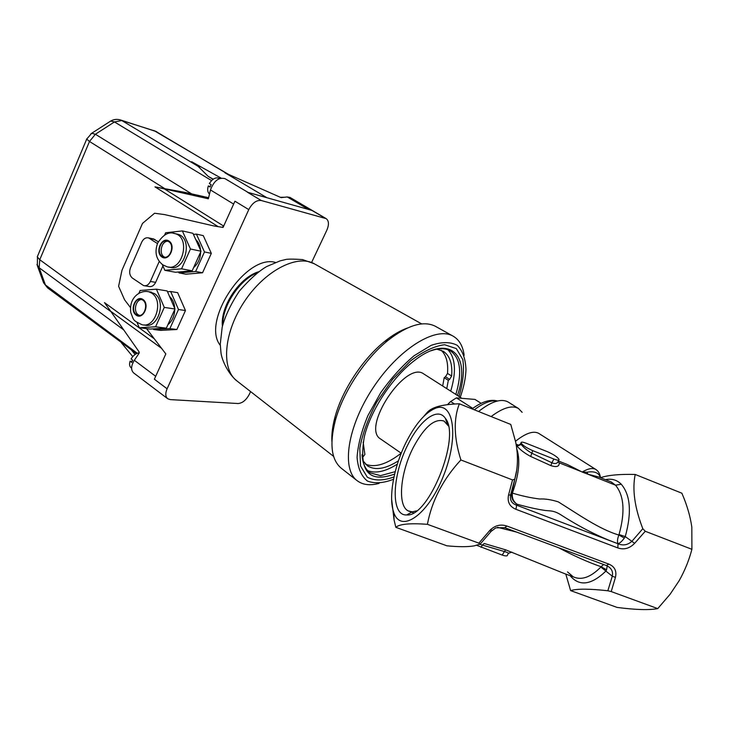 <?xml version="1.0" encoding="UTF-8"?>
<svg xmlns="http://www.w3.org/2000/svg" width="729" height="729" viewBox="0 0 729 729"><rect width="100%" height="100%" fill="white"/><g stroke="black" fill="none" stroke-linecap="round" stroke-linejoin="round"><path stroke-width="1.09" d="M516.861 449.237C520.433 460.063 518.966 474.606 512.469 492.84L512.414 493.123C521.937 495.984 531.058 497.943 539.797 499.01C545.019 498.7 551.179 499.647 558.286 501.862C577.368 513.69 599.375 529.382 618.839 535.013L619.039 534.53L625.263 536.599L624.352 538.048L618.839 535.013C617.39 538.977 617.117 541.875 618.01 543.706C599.52 537.073 580.53 527.477 561.057 514.929C552.928 509.753 549.301 511.311 543.387 510.182C535.596 508.96 526.757 506.947 516.87 504.14L515.941 509.307C509.671 506.701 507.193 501.971 508.514 495.146L510.61 494.873C509.744 500.076 511.667 503.484 516.387 505.106L618.092 543.77C623.113 545.857 627.724 545.028 631.943 541.273L642.814 528.707L645.265 531.268L634.631 543.333L625.263 536.599C631.843 512.715 630.53 495.273 621.318 484.266L615.504 485.168C624.097 495.583 625.282 512.04 619.039 534.53M567.508 571.91L573.185 576.794C581.414 580.594 590.636 577.35 600.842 567.062L601.097 566.725C587.893 562.15 573.787 555.844 558.779 547.807M516.606 532.088L497.515 527.304M476.711 545.319L502.181 555.061C505.789 556.282 507.594 556.191 507.594 554.769L508.159 553.721C509.27 553.302 507.922 552.546 504.122 551.452L482.343 545.064L484.256 543.515L505.561 549.812L564.374 573.559L573.185 576.794L569.941 574.005M478.889 543.151L427.404 524.315C409.971 523.039 399.446 524.042 395.829 527.322L446.904 545.811C458.523 546.941 467.608 546.96 474.169 545.884L480.192 544.071L478.889 543.151L489.524 530.758C494.645 525.454 500.449 523.887 506.965 526.065L504.741 527.659L495.784 527.86L491.164 531.332L489.524 530.758M491.136 531.368L480.293 543.971M603.639 564.528L601.097 566.725L606.555 569.777L605.917 571.08C591.383 584.986 579.564 586.645 570.433 576.038L570.178 575.7M606.555 569.777L607.202 565.895M600.842 567.062L612.287 576.192L615.44 577.395L611.221 591.574L607.84 590.763L612.287 576.192C613.107 572.374 611.968 569.276 608.861 566.907L608.742 566.816M611.221 591.574L657.758 608.606L670.142 594.199L679.118 580.776C684.841 570.588 689.096 560.091 691.903 549.301L691.821 527.094C690.235 516.059 686.909 504.76 681.861 493.205L635.196 474.451C632.134 489.615 634.677 507.703 642.814 528.707M607.84 590.763C589.369 588.713 576.958 588.658 570.616 590.599L617.062 607.412C635.56 609.836 649.129 610.228 657.758 608.606M538.977 433.536L538.767 433.4C533.5 430.502 525.746 433.117 515.512 441.255M517.134 451.807L517.49 450.987M522.146 412.35L518.474 408.486C512.141 404.959 503.037 407.648 491.136 416.56M598.7 476.976L587.966 474.242L615.504 485.168L611.184 481.933L598.473 476.884M586.854 472.228L587.966 474.242L581.988 471.982L586.854 472.228C594.208 470.961 598.709 472.647 600.35 477.276L600.496 477.686M604.104 479.117L605.371 479.618M416.478 510.874L412.24 511.858L408.103 510.865C397.159 505.416 400.421 471.955 413.516 447.032C424.478 426.766 434.666 418.118 444.07 421.089L448.344 425.891M408.377 443.706C420.314 419.649 437.938 406.782 445.392 418.391C461.147 436.553 428.679 517.617 406.718 514.938C390.243 516.105 392.047 474.579 408.377 443.706M406.709 441.109C415.94 423.349 425.526 412.404 435.468 408.267C453.793 400.795 459.243 436.99 443.341 476.219C427.75 515.613 400.531 533.756 393.751 512.414C388.092 497.333 394.116 465.558 406.709 441.109M508.514 495.146L512.542 479.937L514.792 479.135L510.61 494.873L511.977 492.522L516.515 471.016M634.631 543.333C629.583 548.481 623.988 550.012 617.846 547.935L618.01 543.706C619.732 543.324 621.846 541.437 624.352 538.048M645.265 531.268L691.903 549.301M600.505 477.714L601.143 477.495C608.615 475.08 619.969 474.06 635.196 474.451M570.616 590.599L565.804 574.087M508.405 402.18L508.149 402.025C501.26 398.244 491.401 401.397 478.561 411.502M526.411 443.332L547.324 451.661C553.53 454.404 557.43 456.974 559.043 459.398C559.216 460.518 557.494 460.4 553.876 459.033L532.708 450.631C526.475 447.879 522.584 445.319 521.044 442.931C520.898 441.783 522.684 441.911 526.411 443.332M395.829 527.322L394.088 520.069L391.619 499.11M427.404 524.315C431.914 500.604 443.077 479.153 460.883 459.953C453.921 437.901 453.411 419.175 459.343 403.784C450.139 404.094 442.676 405.087 436.963 406.773C432.251 408.331 428.934 410.29 427.003 412.669L423.74 416.405M514.792 479.135C517.991 467.845 518.292 455.525 515.704 442.157L510.774 424.451L459.343 403.784M581.988 471.982L582.535 471.818C588.358 468.465 592.786 467.681 595.83 469.467L538.767 433.4M520.798 443.387L521.226 444.471C523.367 447.324 526.766 450.176 531.432 453.019L551.862 462.769L550.887 465.64C556.71 467.444 559.48 466.505 559.189 462.833L557.995 461.767L559.189 462.833L581.532 471.69L567.444 464.564L558.897 461.175M550.887 465.64L530.703 456.463C524.588 453.183 520.059 449.738 517.116 446.148C515.804 444.608 516.232 444.253 518.401 445.091L516.086 444.171M516.369 445.847L517.116 446.148L521.226 444.471M512.542 479.937L460.883 459.953M512.414 493.123C511.804 497.716 513.289 501.388 516.87 504.14C512.851 501.552 511.147 497.98 511.758 493.415L512.414 493.123M512.469 492.84L511.977 492.522L511.758 493.415M504.915 527.723L606.4 565.558L608.788 564.091C614.684 566.533 616.898 570.971 615.44 577.395M553.876 459.033L551.862 462.769C555.516 464.282 557.712 463.526 558.45 460.491L558.66 460.108M532.708 450.631L530.703 456.463M521.044 442.931L520.634 443.697C519.394 445.027 518.255 445.428 517.207 444.909L518.401 445.091M505.561 549.812L502.181 555.061M481.113 547.37L482.343 545.064L479.782 544.253M481.131 403.328L474.98 399.419L456.409 397.879L450.659 401.515L454.559 404.03M472.793 408.377L456.409 397.879M447.415 404.686L450.659 401.515M423.986 374.068L423.786 373.95C405.698 359.98 360.527 428.479 380.802 439.113L401.242 453.228M379.053 483.391C370.113 485.833 362.814 484.931 357.155 480.693L341.254 468.218C331.321 459.881 329.353 443.943 335.367 420.433C343.004 392.138 365.174 358.522 388.302 340.142C407.675 325.18 423.248 320.487 435.013 326.082L435.978 326.619M331.905 441.492C331.485 434.22 332.542 425.964 335.094 416.715C342.266 390.097 363.06 358.568 384.83 341.281C392.658 335.012 400.139 330.611 407.274 328.086M442.676 386.015L444.189 377.686L448.326 380.31L449.629 379.381L451.643 376.018C452.627 363.853 449.82 355.606 443.241 351.278L436.844 349.173M444.189 377.686L445.501 376.765L447.515 373.412C448.362 362.75 446.239 355.032 441.154 350.239M363.151 442.148L364.883 454.486L362.313 457.83M362.796 460.591L367.589 465.94C375.362 470.652 385.65 468.947 398.444 460.801M365.457 464.154C374.952 467.982 386.862 464.318 401.178 453.174M446.777 388.639L448.326 380.31M450.713 391.154C456.463 371.808 455.552 358.003 447.961 349.756M367.644 470.615C375.617 473.75 385.523 471.59 397.36 464.136M395.227 471.663L380.492 475.663L370.259 472.875C365.311 469.449 362.568 463.38 362.021 454.65M457.457 395.464C471.426 355.351 449.738 332.88 414.601 360.445C392.621 376.884 370.66 410.181 364.345 436.644C358.495 471.043 368.592 483.518 394.635 474.06M431.067 350.758C439.086 347.961 445.619 348.052 450.65 351.032C460.537 358.267 462.268 372.738 455.844 394.435M393.514 479.263C383.381 483.218 374.688 483.81 367.434 481.058C361.402 476.274 357.948 468.373 357.082 457.356C357.921 444.836 361.557 430.875 367.981 415.466L380.711 392.712C391.081 378.132 402.208 365.803 414.099 355.734L431.103 345.382C441.656 341.764 450.349 341.728 457.201 345.291C462.66 350.777 465.585 358.905 465.977 369.694C465.685 378.023 463.781 387.217 460.254 397.25M357.155 480.693C341.172 469.029 347.441 426.501 373.038 387.892C398.444 349.164 435.359 326.218 452.673 335.905C459.079 339.395 462.906 345.874 464.154 355.324M311.611 262.44L326.838 230.209C329.171 224.65 328.952 220.787 326.173 218.627L261.283 200.511C256.49 199.937 252.316 202.972 248.771 209.606L167.096 388.776L154.384 379.217L165.829 353.92L146.547 328.624M325.307 218.263L311.903 210.408L247.423 192.228L261.283 200.511M130.482 307.556L124.595 299.838L118.599 286.278L121.971 270.268L142.492 223.42L154.594 213.242L164.617 214.599L213.925 225.954L223.065 227.448L234.938 201.195L248.771 209.606M208.612 197.696L185.275 192.447L154.995 186.879L164.317 188.866L223.42 225.926L222.482 227.348M167.096 388.776C165.182 393.396 165.392 396.722 167.734 398.754L170.212 399.601L238.046 403.529C242.411 403.183 246.165 400.139 249.282 394.389L250.603 391.601M220.295 345.364C200.94 321.507 246.028 253.738 275.48 262.422M164.271 307.41L155.587 326.792L139.266 327.722L150.092 329.061L166.34 328.159L174.978 308.987L167.141 290.944L156.416 289.185L164.271 307.41L174.978 308.987M139.266 327.722L137.116 322.601M138.92 293.204L140.132 290.47L156.416 289.185M149.336 291.81L154.466 293.587C166.877 301.205 157.883 329.408 144.524 324.961L144.151 324.915M155.587 326.792L166.34 328.159M136.487 353.62L47.558 287.864L45.408 284.939L137.289 353.255M43.202 281.777L45.408 284.939L39.175 267.762L36.942 264.509M213.05 179.316L208.239 176.418L213.278 179.161M221.106 178.104L191.654 161.72L198.06 166.294L208.239 176.418M211.574 180.582L114.462 121.943L110.717 121.032L109.842 121.597M161.583 348.353L110.671 311.237L139.102 351.888L139.002 353.374L134.327 360.29C130.965 365.894 130.746 370.113 133.671 372.938L167.615 398.663M110.671 311.237L104.493 302.617L154.302 338.794M135.111 354.449L131.092 349.601M132.76 356.581L121.479 342.894M223.42 225.926L224.25 224.833M326.173 218.627L290.042 197.45L287.235 196.939L281.139 197.65L224.942 172.791L266.887 197.714M248.042 192.401L225.07 178.678C218.8 177.056 213.934 180.81 210.471 189.941L208.348 198.789L164.317 188.866M167.497 291.764L170.668 291.518L177.648 292.666L185.458 310.536L176.874 329.508L160.69 330.383L153.646 329.508L153.382 328.879M157.455 243.568L148.634 237.918C145.754 237.308 143.449 238.72 141.718 242.165L130.518 267.725C128.969 272.127 129.589 275.571 132.377 278.068L143.649 285.622C146.456 286.169 148.698 284.775 150.374 281.458L155.642 282.351L162.922 265.957M155.642 282.351C153.965 285.65 151.732 287.035 148.935 286.497L144.597 285.777M153.108 238.866L158.311 241.746M193.431 234.41L196.402 234.091L203.282 235.64L211.328 253.373L202.553 272.764L185.959 274.186L179.006 272.91L178.605 271.999M90.843 133.844L91.699 133.279L95.399 134.245L191.672 193.887M139.257 352.781C136.05 353.255 133.325 355.324 131.074 358.969L132.705 360.19L131.694 362.45L130.063 361.229C129.151 364.263 129.534 366.459 131.193 367.826L131.603 368.136M132.086 361.411L130.063 361.229M284.747 197.231L280.355 197.304M219.639 178.523L219.32 178.332C215.848 176.974 212.531 178.705 209.36 183.535L211.137 184.61L210.052 187.034L208.284 185.959L210.244 186.496M208.284 185.959C207.182 189.622 207.583 192.319 209.487 194.051M150.374 281.458L159.25 261.438M196.402 234.091L204.466 251.933L211.328 253.373M204.466 251.933L195.654 271.47L202.553 272.764M195.654 271.47L179.006 272.91M195.727 239.513C198.534 242.092 200.147 245.673 200.575 250.266M200.639 252.024C200.393 258.595 198.06 263.77 193.641 267.552M162.175 256.389C155.924 252.69 160.836 238.538 167.515 241.08L168.718 241.654C175.006 245.29 170.121 259.506 163.46 257L162.175 256.389M167.971 241.244C161.136 240.78 158.357 254.959 164.845 257.2M164.617 235.093L165.638 232.77L182.359 230.92L190.451 248.999L181.567 268.819L164.827 270.313L162.285 264.49M176.208 233.881L177.949 234.264C193.75 238.429 184.929 272.728 169.538 267.178L168.836 267.051M182.359 230.92L192.93 233.307L201.004 251.213L192.174 270.814L175.498 272.263L164.827 270.313M190.451 248.999L201.004 251.213M181.567 268.819L192.174 270.814M170.668 291.518L178.496 309.506L185.458 310.536M178.496 309.506L169.875 328.615L176.874 329.508M169.875 328.615L153.646 329.508M169.547 296.484C172.718 299.291 174.45 303.282 174.741 308.458M174.76 309.47C174.513 315.985 172.235 321.052 167.916 324.66M142.784 300.12C148.743 303.838 144.388 317.452 137.954 315.283L136.387 314.536C130.464 310.773 134.847 297.213 141.298 299.409L142.784 300.12M141.681 299.537C135.703 299.501 133.006 311.483 138.237 314.791L139.795 315.539M617.846 547.935L515.941 509.307M605.507 479.673C611.677 478.37 616.944 479.892 621.318 484.266M608.788 564.091L506.965 526.065M608.824 480.994L607.385 480.42M474.315 409.798C483.555 402.827 491.191 399.911 497.214 401.068M447.515 373.412L451.643 376.018M449.629 379.381L445.501 376.765M393.997 476.912C383.317 480.894 374.414 480.967 367.279 477.14L360.545 466.013L359.789 448.371C362.422 433.901 368.081 418.473 376.765 402.08L392.576 379.299L410.709 360.791C423.203 351.36 434.493 346.011 444.59 344.726L456.308 348.58L462.815 359.579C464.4 369.968 463.134 382.26 458.997 396.448M222.846 324.523C222.29 305.879 239.859 279.48 257.264 272.81M421.681 323.904L314.071 263.661L302.499 259.56C292.693 258.941 286.871 258.977 285.03 259.679L280.136 260.854L266.832 266.477C258.977 270.906 249.81 279.116 239.34 291.108C230.756 304.193 225.033 316.24 222.181 327.23L220.267 344.188L220.969 352.599C221.534 358.914 227.475 373.212 236.861 380.875C221.015 369.138 223.566 332.971 244.078 302.025C264.399 270.951 296.821 254.029 314.071 263.661L315.019 264.19M218.181 226.646L154.995 186.879M151.741 293.149C164.171 300.785 155.159 329.071 141.791 324.615C132.441 320.14 134.036 320.669 130.837 312.732C128.55 297.396 140.305 289.832 148.734 291.718L151.741 293.149M146.155 291.363L151.459 292.156M143.048 299.519C150.238 304.494 143.166 320.341 136.123 315.138C129.042 310.153 135.968 294.443 143.048 299.519M228.532 174.386L153.837 130.491M227.32 173.848L155.477 131.184L121.816 120.549L198.06 166.294M123.73 329.9L39.175 267.762L39.758 259.724L110.963 311.647M120.085 119.829L121.816 120.549L114.462 121.943L95.399 134.245L89.494 141.462L39.758 259.724L37.261 256.863L86.851 138.747M287.235 196.939L308.622 209.478M191.654 161.72L200.138 166.813M210.471 189.941L233.635 204.074M165.255 188.939L89.494 141.462L86.705 139.093L91.699 133.279L110.717 121.032C113.897 119.246 117.251 118.918 120.768 120.048L156.644 131.694M134.327 360.29L155.696 376.31M37.498 256.298L37.334 265.611L43.576 282.779L47.558 287.864M149.791 238.474L155.04 239.577M161.911 257.009C154.621 252.225 161.71 236.169 168.991 241.035C176.372 245.791 169.146 262.003 161.911 257.009M173.119 233.244L175.27 233.672C191.08 237.845 182.25 272.236 166.841 266.677L162.795 264.846C156.088 259.406 154.375 252.152 157.655 243.103C163.187 234.401 169.055 231.257 175.27 233.672L177.949 234.264M447.369 422.392L446.658 422.109M413.48 512.842L411.666 512.177M410.391 511.703L408.103 510.865M518.474 408.486L508.149 402.025M393.751 512.414L394.088 520.069M435.468 408.267L436.963 406.773M606.592 565.631L608.861 566.907M447.36 424.187L445.392 418.391M412.24 511.858L406.718 514.938M558.842 461.147L558.359 460.956M600.459 477.595C599.94 473.823 598.4 471.116 595.83 469.467M511.913 552.145L508.405 553.302M491.392 529.947L490.681 529.454M461.229 397.87L423.786 373.95M472.082 408.905C481.814 401.67 490.289 399.036 497.515 400.996M335.094 416.715L335.367 420.433M384.83 341.281L388.302 340.142M367.589 465.94L367.134 465.603M369.767 472.529L370.259 472.875M222.409 326.255C220.149 306.554 239.613 277.266 258.677 271.744M236.861 380.875L333.636 456.409M435.013 326.082L452.673 335.905M148.634 237.918L153.892 239.03M164.389 257.182L163.46 257M139.057 315.438L137.954 315.283"/></g></svg>
